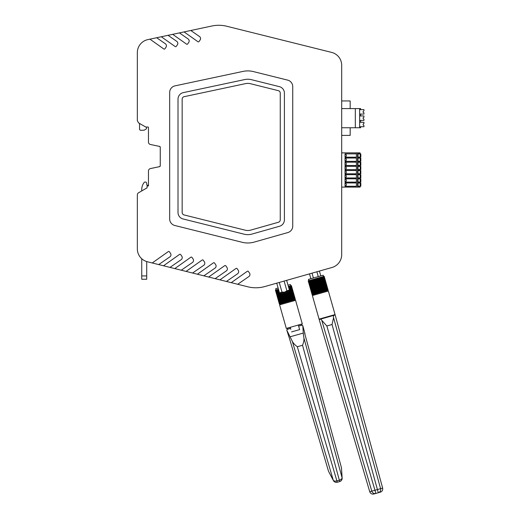 <?xml version="1.0" encoding="UTF-8"?>
<svg xmlns="http://www.w3.org/2000/svg" width="520" height="520" viewBox="0 0 520 520"><rect width="100%" height="100%" fill="white"/><g stroke="black" fill="none" stroke-linecap="round" stroke-linejoin="round"><path stroke-width="0.78" d="M356.415 152.874L357.572 152.874L357.572 187.103L356.415 187.103L356.415 152.874L341.692 152.874L341.692 135.395L350.175 135.395L350.175 127.751M357.572 152.874L360.068 152.874L360.068 153.621L359.236 153.621L359.236 152.874M357.988 152.874L357.988 187.103L357.572 187.103L360.068 187.103L360.068 186.355L357.988 186.355M356.415 187.103L341.692 187.103L341.692 254.625L341.692 65.28A13.28 13.28 0 0 0 331.624 52.397L226.811 26.26A33.13 33.13 0 0 0 211.906 26L172.686 34.34L186.531 44.122A0.826 0.826 0 0 0 187.681 43.92L188.754 42.38A2.509 2.509 0 0 0 188.097 38.922L179.426 32.903M356.415 186.27L345.026 186.27L345.026 182.949C346.834 184.047 346.834 185.159 345.026 186.27M356.415 182.949L345.026 182.949M356.415 182.117L345.026 182.117L345.026 178.796C346.834 179.894 346.834 181.006 345.026 182.117M356.415 178.796L345.026 178.796M356.415 177.964L345.026 177.964L345.026 174.642C346.834 175.74 346.834 176.846 345.026 177.964M356.415 174.642L345.026 174.642M356.415 173.81L345.026 173.81L345.026 170.489C346.834 171.587 346.834 172.692 345.026 173.81M356.415 170.489L345.026 170.489M356.415 169.656L345.026 169.656L345.026 166.335C346.834 167.433 346.834 168.539 345.026 169.656M356.415 166.335L345.026 166.335M356.415 165.503L345.026 165.503L345.026 162.181C346.834 163.28 346.834 164.385 345.026 165.503M356.415 162.181L345.026 162.181M356.415 161.35L345.026 161.35L345.026 158.028C346.834 159.126 346.834 160.232 345.026 161.35M356.415 158.028L345.026 158.028M356.415 157.196L345.026 157.196L345.026 153.868C346.834 154.973 346.834 156.078 345.026 157.196M356.415 153.868L345.026 153.868M357.988 153.621L359.236 153.621M275.164 283.608L276.731 283.166L279.487 292.883L282.009 292.168L279.253 282.451M279.487 292.883L280.41 293.397L288.886 290.992L289.4 290.069L286.644 280.351L309.498 273.865L310.875 278.707M320.781 275.892L319.41 271.057L331.968 267.495A13.377 13.377 0 0 0 341.692 254.625M341.692 94.153L341.692 100.952L350.175 100.952L350.175 108.596M341.692 127.751L360.64 127.751L360.64 126.731L363.961 126.731L363.961 125.483L363.135 125.002L363.135 124.007L363.961 123.52L363.961 122.278L360.64 122.278L360.64 120.4L363.961 120.4L363.961 119.151L363.135 118.671L363.135 117.676L363.961 117.189L363.961 115.947L360.64 115.947L360.64 114.069L363.961 114.069L363.961 112.82L363.135 112.34L363.135 111.345L363.961 110.858L363.961 109.616L360.64 109.616L360.64 108.596L341.692 108.596M357.572 162.181L360.068 162.181L360.068 161.434L357.988 161.434M357.572 166.335L360.068 166.335L360.068 165.588L357.988 165.588M357.572 170.489L360.068 170.489L360.068 169.741L357.988 169.741M357.572 174.642L360.068 174.642L360.068 173.894L357.988 173.894M357.572 178.796L360.068 178.796L360.068 178.048L357.988 178.048M357.572 182.949L360.068 182.949L360.068 182.202L357.988 182.202M357.988 186.192L360.815 186.192L360.815 183.034L357.988 183.034M357.988 182.033L360.23 182.033L360.23 178.88L357.988 178.88M360.23 178.88L360.815 178.88L360.815 182.033L360.23 182.033M357.988 177.879L360.23 177.879L360.23 174.727L357.988 174.727M360.23 174.727L360.815 174.727L360.815 177.879L360.23 177.879M357.988 173.725L360.23 173.725L360.23 170.573L357.988 170.573M360.23 170.573L360.815 170.573L360.815 173.725L360.23 173.725M357.988 169.572L360.23 169.572L360.23 166.413L357.988 166.413M360.23 166.413L360.815 166.413L360.815 169.572L360.23 169.572M357.988 165.419L360.23 165.419L360.23 162.26L357.988 162.26M360.23 162.26L360.815 162.26L360.815 165.419L360.23 165.419M357.988 161.265L360.23 161.265L360.23 158.106L357.988 158.106M360.23 158.106L360.815 158.106L360.815 161.265L360.23 161.265M357.572 158.028L360.068 158.028L360.068 157.281L357.988 157.281M357.988 157.112L360.23 157.112L360.23 153.953L357.988 153.953M360.23 153.953L360.815 153.953L360.815 157.112L360.23 157.112M331.968 267.495L264.901 286.52A33.215 33.215 0 0 1 247.8 286.793L226.428 281.463L237.582 273.748A2.509 2.509 0 0 0 238.244 270.289L237.139 268.69A0.826 0.826 0 0 0 235.983 268.489L219.947 279.851L215.137 278.649L226.297 270.933A2.464 2.464 0 0 0 226.961 267.475L225.849 265.876A0.826 0.826 0 0 0 224.698 265.675L208.663 277.036L203.853 275.841L215.014 268.119A2.509 2.509 0 0 0 215.677 264.661L214.565 263.062A0.812 0.812 0 0 0 213.408 262.86L197.379 274.222L192.569 273.026L203.73 265.304A2.509 2.509 0 0 0 204.386 261.846L203.281 260.247A0.826 0.826 0 0 0 202.124 260.046L186.095 271.408L181.285 270.212L192.439 262.49A2.509 2.509 0 0 0 193.102 259.031L191.997 257.433A0.826 0.826 0 0 0 190.84 257.231L174.805 268.593L169.994 267.397L181.155 259.675A2.509 2.509 0 0 0 181.818 256.217L180.707 254.618A0.826 0.826 0 0 0 179.556 254.417L163.52 265.785L158.71 264.583L169.871 256.861A2.509 2.509 0 0 0 170.528 253.403L169.422 251.804A0.826 0.826 0 0 0 168.266 251.602L152.237 262.971L147.407 261.762A13.273 13.273 0 0 1 137.345 248.885L137.345 194.903A2.49 2.49 0 0 1 138.593 192.744L147.049 187.863L147.049 186.355A0.332 0.332 0 0 1 147.381 186.024L148.129 186.024A0.332 0.332 0 0 0 148.46 185.692L148.46 171.015A2.49 2.49 0 0 1 150.436 168.571L159.601 166.641A0.832 0.832 0 0 0 160.258 165.828L160.258 147.232A0.832 0.832 0 0 0 159.601 146.419L150.436 144.488A2.49 2.49 0 0 1 148.46 142.044L148.46 127.537A0.501 0.501 0 0 0 147.966 127.036L145.75 127.036L138.593 122.902L137.345 120.744L137.345 52.598A13.28 13.28 0 0 1 147.862 39.611L149.935 39.176L163.774 48.958A0.826 0.826 0 0 0 164.931 48.757L165.997 47.216A2.509 2.509 0 0 0 165.347 43.758L156.669 37.739L149.935 39.176M360.64 109.616L359.645 109.616L359.645 108.596L359.645 127.751M355.322 127.751L355.322 108.596M359.645 126.731L360.64 126.731M227.338 268.32L227.389 268.69M172.686 34.34L156.669 37.739M161.31 36.758L175.149 46.54A0.826 0.826 0 0 0 176.306 46.339L177.372 44.798A2.47 2.47 0 0 0 176.722 41.34L168.044 35.321M237.712 284.278L248.865 276.562A2.509 2.509 0 0 0 249.529 273.104L248.424 271.505A0.826 0.826 0 0 0 247.267 271.303L231.238 282.666M184.061 31.922L197.906 41.704A0.826 0.826 0 0 0 199.062 41.503L200.129 39.962A2.47 2.47 0 0 0 199.478 36.504L190.801 30.485M287.872 232.544L254.189 242.099A23.303 23.303 0 0 1 242.183 242.294L174.759 225.478A6.728 6.728 0 0 1 169.676 218.978L169.676 92.417A6.728 6.728 0 0 1 174.987 85.865L242.977 71.416A23.309 23.309 0 0 1 253.468 71.598L287.664 80.126A6.695 6.695 0 0 1 292.74 86.626L292.74 226.103A6.728 6.728 0 0 1 287.872 232.544M360.64 122.278L359.645 122.278M359.645 114.069L360.64 114.069M360.64 115.947L359.645 115.947M359.645 120.4L360.64 120.4M205.472 27.372L211.906 26M149.292 143.904A2.49 2.49 0 0 0 150.436 144.482L159.601 146.419L160.258 147.232L159.803 146.49M137.345 247.065L137.345 248.885M226.428 281.463L219.947 279.851M215.137 278.649L208.663 277.036M203.853 275.841L197.379 274.222M192.569 273.026L186.095 271.408M181.285 270.212L174.805 268.593M169.994 267.397L163.52 265.785M158.71 264.583L152.237 262.971M323.037 50.252L226.811 26.26M363.135 125.002L363.135 124.007M363.135 112.34L363.135 111.345M363.135 118.671L363.135 117.676M139.548 123.455L139.548 129.474L140.374 130.305L144.177 130.182L146.471 128.81L146.471 127.036M140.374 130.305L139.548 129.474M150.436 168.571L159.601 166.641L160.232 166.036M159.601 166.641L160.258 165.828M141.739 190.931L141.739 189.527A11.499 11.499 0 0 1 144.242 182.364A0.832 0.832 0 0 1 144.892 182.052L145.626 182.072A0.832 0.832 0 0 1 146.263 182.403A2.366 2.366 0 0 1 146.718 183.547L146.828 185.205L148.05 185.231L148.05 186.024M141.739 258.752L141.739 279.253L146.718 279.253L146.718 261.573M141.739 279.253L146.718 279.253L141.739 279.253M284.408 219.823L284.408 93.112A6.675 6.675 0 0 0 279.351 86.638L251.453 79.684A14.983 14.983 0 0 0 244.712 79.567L183.3 92.619A6.675 6.675 0 0 0 178.009 99.145L178.009 212.492A6.675 6.675 0 0 0 183.072 218.966L244.198 234.208A14.983 14.983 0 0 0 251.914 234.084L279.558 226.245A6.675 6.675 0 0 0 284.408 219.823M245.206 230.185A10.836 10.836 0 0 0 250.783 230.094L278.421 222.255A2.529 2.529 0 0 0 280.261 219.823L280.261 93.112A2.529 2.529 0 0 0 278.343 90.662L250.445 83.707A10.836 10.836 0 0 0 245.57 83.623L184.158 96.674A2.529 2.529 0 0 0 182.156 99.145L182.156 212.492A2.529 2.529 0 0 0 184.073 214.942L245.206 230.185M316.888 271.772L318.266 276.608M312.019 273.15L313.391 277.992M284.122 281.067L286.877 290.784L289.4 290.069M286.877 290.784L284.628 292.117L282.009 292.168M288.886 290.992L289.114 291.792L280.637 294.197L280.41 293.397M295.302 299.533L291.414 285.61L295.367 299.52L279.389 304.057L275.431 290.147L279.377 304.057M291.356 285.63L295.191 299.565M291.239 285.662L290.862 285.766L294.814 299.676M295.035 299.611L291.089 285.708M290.862 285.766L290.284 285.935L294.229 299.839M294.561 299.748L290.608 285.838M290.284 285.935L289.51 286.15L293.462 300.06M293.885 299.936L289.939 286.033M289.51 286.15L288.574 286.416L292.526 300.326M293.033 300.177L289.088 286.273M292.084 300.45L289.224 290.381M292.032 300.463L289.185 290.453M288.951 291.837L291.447 300.632M291.025 300.749L288.529 291.961M290.894 300.788L288.399 291.993M287.768 292.175L290.264 300.969M289.861 301.08L287.365 292.292M289.666 301.139L287.17 292.344M286.5 292.533L288.997 301.327M288.632 301.431L286.137 292.637M288.379 301.502L285.883 292.708M285.188 292.909L287.683 301.697M287.372 301.788L284.875 292.994M287.06 301.88L284.564 293.085M283.868 293.28L286.364 302.075M286.111 302.146L283.615 293.351M285.747 302.25L283.25 293.456M282.581 293.651L285.077 302.439M284.882 302.497L282.386 293.703M284.479 302.608L281.983 293.82M281.353 293.995L283.849 302.789M283.719 302.822L281.222 294.034M283.296 302.945L280.8 294.151M279.87 293.098L282.711 303.108M282.659 303.127L279.799 293.059M278.467 289.289L277.758 289.49L281.71 303.394M282.217 303.251L278.272 289.341M277.758 289.49L276.906 289.731L280.858 303.635M281.281 303.517L277.336 289.608M276.906 289.731L276.237 289.919L280.183 303.829M280.514 303.732L276.569 289.829M276.237 289.919L275.756 290.056L279.708 303.966M279.936 303.901L275.983 289.991M275.756 290.056L279.442 304.038M279.552 304.005L275.606 290.101M280.325 304.649L280.098 303.856M294.873 300.521L294.645 299.721M276.068 289.971L275.711 288.691L278.103 288.008M290.778 285.792L290.413 284.518L288.015 285.194M290.823 329.303L290.257 327.308M291.564 331.903L299.631 329.615L298.331 325.019M295.588 300.32L279.611 304.856L286.306 328.432L302.283 323.895L295.588 300.32M304.616 333.19L341.445 467.662L342.075 477.704A3.322 2.704 176.4 0 1 342.147 478.153L341.445 467.662M298.356 325.117L301.184 324.317L302.809 325.741L304.993 333.756M302.809 325.741L303.264 333.073A8.392 0.812 78.7 0 0 303.94 338.052L342.075 477.704C341.998 478.803 341.094 479.635 339.352 480.2L302.53 345.267C303.654 342.524 304.122 340.119 303.94 338.052M342.147 478.153A3.322 3.322 0 0 1 339.736 481.553L337.279 482.248L336.895 480.896L339.352 480.2L339.586 481.013M292.318 341.309C293.248 343.168 294.918 344.981 297.323 346.743L336.895 480.896A3.322 1.918 -16.4 0 1 333.275 480.207L328.523 471.328L333.444 480.623A3.322 2.704 -28.1 0 1 333.275 480.207L292.318 341.309L286.825 330.278L287.644 328.224M299.631 329.615L298.896 327.008M286.825 330.278L289.374 338.195M328.523 471.328L289.204 337.565M328.075 290.231L324.181 276.308L328.133 290.212L312.702 294.6L312.15 294.756L308.197 280.846L312.15 294.756M324.123 276.328L327.958 290.264M324.012 276.361L323.628 276.464L327.581 290.375M327.802 290.31L323.856 276.4M323.628 276.464L323.05 276.633L326.995 290.537M327.327 290.446L323.382 276.536M323.05 276.633L322.276 276.848L326.228 290.758M326.651 290.635L322.706 276.731M322.276 276.848L321.341 277.115L325.293 291.025M325.8 290.875L321.854 276.971M321.341 277.115L320.268 277.42L324.214 291.33M324.851 291.148L320.905 277.238M324.798 291.161L320.846 277.257M320.268 277.42L319.079 277.758L323.031 291.661M323.791 291.447L319.846 277.543M323.668 291.486L319.716 277.576M319.079 277.758L317.817 278.115L321.763 292.026M322.627 291.779L318.682 277.869M322.439 291.831L318.487 277.927M317.817 278.115L316.505 278.486L320.45 292.396M321.399 292.123L317.454 278.219M321.146 292.201L317.194 278.291M316.505 278.486L315.185 278.863L319.137 292.767M320.138 292.487L316.192 278.577M319.826 292.572L315.881 278.668M315.185 278.863L313.892 279.227L317.844 293.137M318.877 292.844L314.932 278.935M318.513 292.942L314.567 279.038M313.892 279.227L312.663 279.578L316.615 293.488M317.649 293.189L313.703 279.286M317.252 293.306L313.3 279.396M312.663 279.578L311.532 279.903L315.484 293.807M316.485 293.521L312.539 279.617M316.062 293.644L312.117 279.734M311.532 279.903L310.531 280.183L314.476 294.093M315.425 293.82L311.48 279.916M314.99 293.95L311.038 280.039M310.531 280.183L309.68 280.43L313.625 294.333M314.054 294.209L310.102 280.306M309.68 280.43L309.003 280.618L312.949 294.528M313.281 294.431L309.335 280.527M309.003 280.618L308.529 280.755L312.475 294.658M312.702 294.6L308.75 280.69M308.529 280.755L312.208 294.736M312.319 294.704L308.373 280.8M313.092 295.347L312.865 294.548M327.639 291.219L327.411 290.42M308.841 280.663L308.477 279.389L323.18 275.21L323.544 276.49M382.655 488.085L377.416 489.554L378.32 492.739L375.863 493.435A3.322 3.296 -105.9 0 1 371.793 491.166L369.733 491.751L319.183 319.527L333.658 315.419A8.392 1.04 74.7 0 0 333.574 317.72L380.594 488.67A3.322 3.296 -105.9 0 1 378.32 492.739L380.309 492.174C382.194 491.459 382.98 490.094 382.655 488.085L335.166 314.99L323.135 318.403L323.024 318.006M331.208 316.115L331.097 315.712M328.354 291.018L312.377 295.548L319.072 319.131L335.049 314.594L328.354 291.018M333.574 317.72L332.046 324.512L377.416 489.554L374.959 490.25L375.863 493.435L373.88 494L375.603 493.512M323.135 318.403L319.553 319.43M320.684 319.105L326.839 325.988L332.046 324.512M369.733 491.751C370.507 493.623 371.885 494.371 373.88 494M326.839 325.988L374.959 490.25L371.793 491.166L321.958 320.99M358.404 153.621L358.404 152.874M358.404 187.103L358.404 186.355M359.236 187.103L359.236 186.355M358.404 162.181L358.404 161.434M358.404 166.335L358.404 165.588M358.404 170.489L358.404 169.741M358.404 174.642L358.404 173.894M358.404 178.796L358.404 178.048M358.404 182.949L358.404 182.202M360.23 186.192L360.23 183.034M358.404 158.028L358.404 157.281M359.236 162.181L359.236 161.434M359.236 166.335L359.236 165.588M359.236 170.489L359.236 169.741M359.236 174.642L359.236 173.894M359.236 178.796L359.236 178.048M359.236 182.949L359.236 182.202M359.236 158.028L359.236 157.281M141.739 275.932L146.718 275.932M290.29 336.752L303.264 333.073M302.283 325.097L298.642 326.131M290.57 328.419L286.936 329.453M297.323 346.743L302.53 345.267M291.414 285.61L295.367 299.52M290.284 327.411L287.463 328.211M333.444 480.623A3.322 3.322 0 0 0 337.279 482.248M324.181 276.308L328.133 290.212"/></g></svg>

